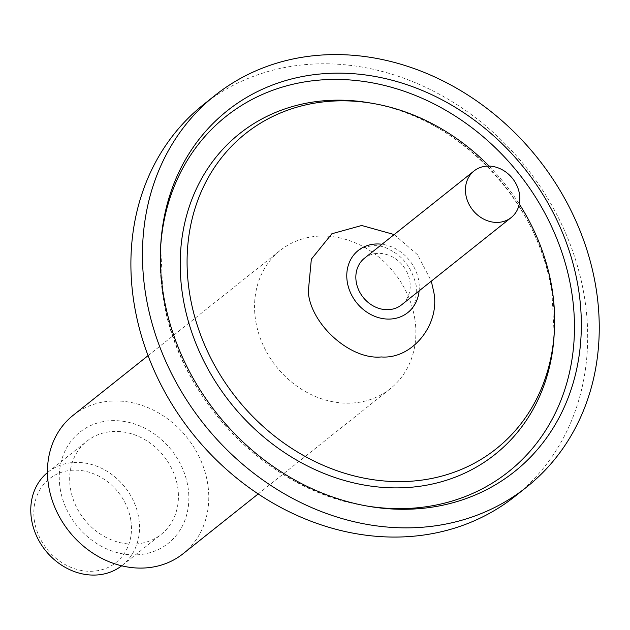 <?xml version="1.0" encoding="UTF-8"?>
<svg xmlns="http://www.w3.org/2000/svg" width="630" height="630" viewBox="0 0 630 630"><rect width="100%" height="100%" fill="white"/><g stroke="black" fill="none" stroke-linecap="round" stroke-linejoin="round"><path stroke-width="0.47" stroke-dasharray="3.15 2.36" d="M414.784 318.764A88.389 75.364 -128.5 0 1 390.269 388.749A88.389 75.364 -128.5 0 1 309.275 393.648A88.389 75.364 -128.5 0 1 255.638 320.442A88.389 75.364 -128.5 0 1 280.153 250.464A88.389 75.364 -128.5 0 1 361.147 245.558A88.389 75.364 -128.5 0 1 414.784 318.764M183.172 553.66A88.389 75.364 51.5 0 0 207.687 483.683A88.389 75.364 51.5 0 0 154.051 410.476A88.389 75.364 51.5 0 0 73.056 415.383M203.395 104.659A250.26 213.381 -128.5 0 1 432.731 90.767A250.26 213.381 -128.5 0 1 584.601 298.053A250.26 213.381 -128.5 0 1 515.19 496.196M60.133 488.431A71.009 60.543 51.5 0 0 134.694 554.888A71.009 60.543 51.5 0 0 187.984 487.077A71.009 60.543 51.5 0 0 113.424 420.62A71.009 60.543 51.5 0 0 60.133 488.431M70.41 488.321A59.582 50.802 51.5 0 0 106.572 537.673A59.582 50.802 51.5 0 0 161.178 534.366A59.582 50.802 51.5 0 0 177.699 487.187A59.582 50.802 51.5 0 0 141.545 437.834A59.582 50.802 51.5 0 0 86.94 441.142A59.582 50.802 51.5 0 0 70.41 488.321M121.684 565.803A59.582 50.802 51.5 0 0 122.259 565.354A59.582 50.802 51.5 0 0 138.789 518.175A59.582 50.802 51.5 0 0 102.627 468.822A59.582 50.802 51.5 0 0 48.03 472.13A59.582 50.802 51.5 0 0 47.455 472.594M130.812 520.215A53.495 45.612 51.5 0 0 74.647 470.145A53.495 45.612 51.5 0 0 34.492 521.231A53.495 45.612 51.5 0 0 90.665 571.3A53.495 45.612 51.5 0 0 130.812 520.215M489.093 166.092A201.364 171.691 -128.5 0 1 519.285 204.002M419.115 290.879A39.721 33.87 51.5 0 0 418.792 281.153A39.721 33.87 51.5 0 0 381.993 244.267M364.471 258.221A29.791 25.405 -128.5 0 1 391.773 256.567A29.791 25.405 -128.5 0 1 409.854 281.248A29.791 25.405 -128.5 0 1 401.586 304.833M160.587 247.724A226.965 193.52 51.5 0 0 160.485 249.48A226.965 193.52 51.5 0 0 162.989 296.187A226.965 193.52 51.5 0 0 364.439 505.599A226.965 193.52 51.5 0 0 366.172 505.89M554.172 334.278A205.026 174.817 51.5 0 0 551.912 292.084A205.026 174.817 51.5 0 0 369.936 102.918C457.419 116.274 539.296 201.293 551.919 292.328L554.172 334.278M394.183 234.557L417.666 254.874L431.306 281.169M367.92 506.197L364.439 505.599C266.6 490.368 177.243 397.396 162.997 296.431L160.674 245.952M258.19 493.928L390.269 388.749M148.074 355.643L280.153 250.464M48.03 472.13L86.94 441.142M122.259 565.354L161.178 534.366M358.281 250.449C369.676 244.267 380.244 244.078 389.986 249.874C403.247 256.457 411.981 268.341 416.186 285.524C416.847 300.187 414.044 309.212 407.775 312.606"/><path stroke-width="0.94" d="M163.217 293.415A230.635 196.647 -128.5 0 1 160.674 245.952A230.635 196.647 -128.5 0 1 336.318 73.159A230.635 196.647 -128.5 0 1 578.49 289.036A230.635 196.647 -128.5 0 1 367.92 506.197A230.635 196.647 -128.5 0 1 163.217 293.415M148.074 355.643L73.056 415.383A88.389 75.364 51.5 0 0 48.541 485.36A88.389 75.364 51.5 0 0 102.178 558.566A88.389 75.364 51.5 0 0 183.172 553.66L258.19 493.928M526.751 486.998L515.19 496.196A250.26 213.381 -128.5 0 1 285.855 510.087A250.26 213.381 -128.5 0 1 133.985 302.809A250.26 213.381 -128.5 0 1 203.395 104.659L214.956 95.453A250.26 213.381 -128.5 0 1 444.292 81.569A250.26 213.381 -128.5 0 1 596.161 288.847A250.26 213.381 -128.5 0 1 526.751 486.998A250.26 213.381 -128.5 0 1 297.415 500.881A250.26 213.381 -128.5 0 1 145.546 293.604A250.26 213.381 -128.5 0 1 214.956 95.453M47.455 472.594A59.582 50.802 51.5 0 0 31.5 519.309A59.582 50.802 51.5 0 0 67.284 568.473A59.582 50.802 51.5 0 0 121.684 565.803M519.285 204.002A201.364 171.691 -128.5 0 1 552.14 289.312A201.364 171.691 -128.5 0 1 554.361 330.75A201.364 171.691 -128.5 0 1 381 480.682A201.364 171.691 -128.5 0 1 189.567 293.139A201.364 171.691 -128.5 0 1 373.417 103.525A201.364 171.691 -128.5 0 1 489.093 166.092M381.993 244.267A39.721 33.87 51.5 0 0 358.281 250.449A39.721 33.87 51.5 0 0 347.264 281.901A39.721 33.87 51.5 0 0 371.369 314.803A39.721 33.87 51.5 0 0 407.775 312.606A39.721 33.87 51.5 0 0 419.115 290.879M511.182 217.563L401.586 304.833A29.791 25.405 -128.5 0 1 374.283 306.487A29.791 25.405 -128.5 0 1 356.21 281.807A29.791 25.405 -128.5 0 1 364.471 258.221L474.067 170.943A29.791 25.405 -128.5 0 1 501.37 169.297A29.791 25.405 -128.5 0 1 519.451 193.969A29.791 25.405 -128.5 0 1 511.182 217.563A29.791 25.405 -128.5 0 1 483.887 219.209A29.791 25.405 -128.5 0 1 465.806 194.536A29.791 25.405 -128.5 0 1 474.067 170.943M366.172 505.89A226.965 193.52 51.5 0 0 571.662 291.879A226.965 193.52 51.5 0 0 333.333 79.435A226.965 193.52 51.5 0 0 160.587 247.724M373.417 103.525L369.936 102.918A205.026 174.817 51.5 0 0 182.739 295.982A205.026 174.817 51.5 0 0 377.661 486.935A205.026 174.817 51.5 0 0 554.172 334.278L554.361 330.75M431.306 281.169L433.44 290.564C441.307 323.19 412.815 359.454 381.26 356.95C350.619 360.108 310.748 324.576 308.267 291.887L311.346 259.19L331.876 233.754L361.714 225.493L394.183 234.557"/></g></svg>

